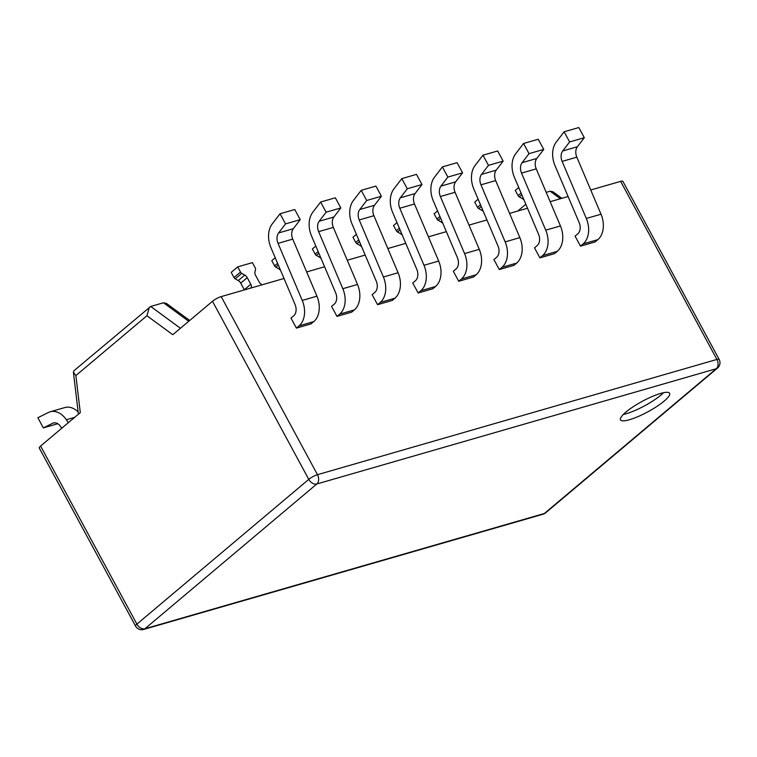 <?xml version="1.0" encoding="UTF-8"?>
<svg xmlns="http://www.w3.org/2000/svg" width="757" height="757" viewBox="0 0 757 757"><rect width="100%" height="100%" fill="white"/><g stroke="black" fill="none" stroke-linecap="round" stroke-linejoin="round"><path stroke-width="1.14" d="M620.626 181.358A6.983 1.486 -28.4 0 1 622.86 181.33L719.15 359.405A6.983 1.486 151.6 0 0 716.917 359.443L620.626 181.358L590.744 189.988M568.1 196.517L550.159 201.693M527.525 208.222L509.575 213.398M486.94 219.937L468.999 225.113M446.356 231.642L428.415 236.818M405.771 243.357L387.83 248.533M365.186 255.062L347.245 260.238M324.602 266.767L306.661 271.943M284.017 278.481L221.186 296.612A6.983 1.486 -28.4 0 0 212.49 301.286L172.795 334.708L146.924 315.735L75.87 375.576L80.289 412.622L40.604 446.053A6.983 1.486 -28.4 0 0 39.25 447.993L135.541 626.067A6.983 6.983 0 0 0 143.622 629.455A6.983 4.883 -106.1 0 0 144.928 628.755A6.983 4.76 -130.1 0 1 136.894 624.128A6.983 1.486 151.6 0 0 135.541 626.067M262.177 284.783L261.581 284.443A4.656 3.179 -130.1 0 1 259.121 281.878L255.535 275.255A4.656 3.179 -130.1 0 1 254.939 272.151L255.516 269.388A2.328 1.59 49.9 0 0 255.223 267.846L252.412 262.641L237.707 266.88L231.197 272.369L234.008 277.564A2.328 1.59 49.9 0 0 235.247 278.85L238.247 280.573A4.656 3.179 -130.1 0 1 240.717 283.127L244.293 289.761A4.656 3.179 -130.1 0 1 244.379 289.922M237.707 266.88L240.518 272.085A2.328 1.59 49.9 0 0 241.757 273.362L244.757 275.084A4.656 3.179 -130.1 0 1 247.227 277.649L250.804 284.272A4.656 3.179 -130.1 0 1 251.4 287.376L251.286 287.925M561.883 198.306L553.045 191.824L550.15 191.218L546.204 192.354M221.186 296.612L317.476 474.686L716.917 359.443A6.983 4.883 73.9 0 1 716.254 368.735L316.814 483.978A6.983 4.883 -106.1 0 0 317.476 474.686A6.983 1.486 151.6 0 0 308.771 479.361A6.983 4.76 49.9 0 0 316.814 483.978L144.928 628.755L544.368 513.501A6.983 4.883 73.9 0 1 543.062 514.211A6.983 6.983 0 0 0 545.627 512.839A6.983 4.76 -130.1 0 1 544.368 513.501L716.254 368.735A6.983 4.76 49.9 0 0 717.504 368.072A6.983 6.983 0 0 0 719.15 359.405M61.771 428.225L60.607 426.513A9.311 6.52 -106.1 0 0 53.425 422.964A9.311 6.52 -106.1 0 0 52.649 423.267L43.338 427.904L37.85 417.741L48.457 412.461A20.95 14.657 73.9 0 1 50.199 411.78L64.903 407.531A20.95 14.657 73.9 0 1 78.141 411.978M50.199 411.78A20.95 14.657 73.9 0 1 66.351 419.766L68.338 422.699M57.806 423.731L43.338 427.904M180.44 328.273L150.709 306.462L74.035 370.656L73.401 372.245L75.87 375.576M150.709 306.462L163.493 302.772L166.379 303.387L189.695 320.476M149.366 307.219L146.924 315.735M372.16 294.681L377.563 304.692L380.241 302.431A20.95 14.657 -106.1 0 0 383.402 276.996L359.215 219.946A9.311 6.52 73.9 0 1 359.774 209.528L366.71 200.491L361.212 190.329L353.32 200.624A20.95 14.657 -106.1 0 0 352.052 224.072L376.238 281.121A9.311 6.52 73.9 0 1 374.838 292.429L372.16 294.681M361.212 190.329L375.917 186.09L381.405 196.243L374.478 205.289A9.311 6.52 73.9 0 0 373.911 215.707L398.097 272.757A20.95 14.657 -106.1 0 1 394.946 298.192L392.268 300.444L377.563 304.692M575.074 236.137L580.477 246.148L595.182 241.899L597.86 239.647A20.95 14.657 -106.1 0 0 601.02 214.212L576.825 157.163A9.311 6.52 73.9 0 1 577.392 146.744L584.319 137.698L578.831 127.545L564.126 131.784L556.234 142.079A20.95 14.657 -106.1 0 0 554.966 165.528L579.152 222.577A9.311 6.52 73.9 0 1 577.752 233.885L575.074 236.137M331.575 306.396L336.979 316.398L339.666 314.146A20.95 14.657 -106.1 0 0 342.817 288.71L318.631 231.661A9.311 6.52 73.9 0 1 319.189 221.233L326.125 212.197L320.627 202.034L312.736 212.339A20.95 14.657 -106.1 0 0 311.468 235.787L335.654 292.836A9.311 6.52 73.9 0 1 334.253 304.134L331.575 306.396M320.627 202.034L335.332 197.795L340.82 207.957L333.894 216.994A9.311 6.52 73.9 0 0 333.326 227.412L357.522 284.462A20.95 14.657 -106.1 0 1 354.361 309.897L351.683 312.158L336.979 316.398M290.991 318.101L296.394 328.112L299.081 325.851A20.95 14.657 -106.1 0 0 302.232 300.415L278.046 243.366A9.311 6.52 73.9 0 1 278.614 232.948L285.54 223.902L280.052 213.748L272.151 224.044A20.95 14.657 -106.1 0 0 270.883 247.492L295.069 304.541A9.311 6.52 73.9 0 1 293.669 315.849L290.991 318.101M280.052 213.748L294.747 209.509L300.236 219.662L293.309 228.709A9.311 6.52 73.9 0 0 292.741 239.127L316.937 296.176A20.95 14.657 -106.1 0 1 313.777 321.611L311.099 323.864L296.394 328.112M493.905 259.556L499.317 269.558L514.012 265.319L516.69 263.067A20.95 14.657 -106.1 0 0 519.851 237.632L495.665 180.582A9.311 6.52 73.9 0 1 496.223 170.155L503.159 161.118L497.661 150.965L482.966 155.204L475.065 165.499A20.95 14.657 -106.1 0 0 473.797 188.947L497.992 245.997A9.311 6.52 73.9 0 1 496.583 257.304L493.905 259.556M534.489 247.851L539.902 257.853L554.597 253.614L557.275 251.352A20.95 14.657 -106.1 0 0 560.435 225.917L536.24 168.868A9.311 6.52 73.9 0 1 536.808 158.45L543.744 149.413L538.246 139.25L523.551 143.489L515.649 153.794A20.95 14.657 -106.1 0 0 514.382 177.242L538.568 234.292A9.311 6.52 73.9 0 1 537.167 245.59L534.489 247.851M412.735 282.976L418.148 292.978L420.826 290.726A20.95 14.657 -106.1 0 0 423.986 265.291L399.791 208.241A9.311 6.52 73.9 0 1 400.358 197.814L407.294 188.777L401.797 178.624L393.905 188.919A20.95 14.657 -106.1 0 0 392.628 212.367L416.823 269.416A9.311 6.52 73.9 0 1 415.423 280.715L412.735 282.976M401.797 178.624L416.501 174.375L421.99 184.538L415.063 193.574A9.311 6.52 73.9 0 0 414.495 204.002L438.682 261.051A20.95 14.657 -106.1 0 1 435.53 286.487L432.843 288.739L418.148 292.978M453.32 271.271L458.733 281.273L473.428 277.034L476.115 274.772A20.95 14.657 -106.1 0 0 479.266 249.337L455.08 192.287A9.311 6.52 73.9 0 1 455.638 181.869L462.574 172.833L457.077 162.67L442.381 166.909L434.49 177.214A20.95 14.657 -106.1 0 0 433.212 200.652L457.408 257.702A9.311 6.52 73.9 0 1 455.998 269.009L453.32 271.271M300.236 219.662L285.54 223.902M381.405 196.243L366.71 200.491M580.477 246.148L583.164 243.886A20.95 14.657 -106.1 0 0 586.315 218.451L562.129 161.402A9.311 6.52 73.9 0 1 562.697 150.984L569.624 141.947L564.126 131.784M569.624 141.947L584.319 137.698M340.82 207.957L326.125 212.197M625.888 412.111A27.933 5.942 151.6 0 0 620.485 419.861A27.933 5.942 151.6 0 0 638.113 416.558A27.933 5.942 151.6 0 0 664.23 401.049A27.933 5.942 151.6 0 0 669.633 393.29A27.933 5.942 151.6 0 0 652.004 396.602A27.933 5.942 151.6 0 0 625.888 412.111M623.323 414.448A27.933 5.942 151.6 0 0 660.984 395.04A27.933 5.942 151.6 0 0 663.548 392.703M499.317 269.558L501.995 267.306A20.95 14.657 -106.1 0 0 505.156 241.871L480.96 184.822A9.311 6.52 73.9 0 1 481.528 174.403L488.454 165.357L482.966 155.204M488.454 165.357L503.159 161.118M539.902 257.853L542.58 255.592A20.95 14.657 -106.1 0 0 545.731 230.156L521.545 173.116A9.311 6.52 73.9 0 1 522.112 162.689L529.039 153.652L523.551 143.489M529.039 153.652L543.744 149.413M421.99 184.538L407.294 188.777M458.733 281.273L461.41 279.011A20.95 14.657 -106.1 0 0 464.571 253.576L440.375 196.527A9.311 6.52 73.9 0 1 440.943 186.108L447.87 177.072L442.381 166.909M447.87 177.072L462.574 172.833M315.811 246.044L312.367 248.949L315.177 254.144A2.328 1.59 49.9 0 0 316.407 255.431L319.416 257.153A4.656 3.179 -130.1 0 1 321.157 258.648M524.071 200.103A4.656 3.179 49.9 0 0 522.33 198.608L519.33 196.886A2.328 1.59 -130.1 0 1 518.091 195.599L515.28 190.404L518.734 187.499M275.236 257.749L271.782 260.654L274.592 265.858A2.328 1.59 49.9 0 0 275.822 267.136L278.831 268.867A4.656 3.179 -130.1 0 1 280.573 270.353M356.396 234.329L352.951 237.234L355.762 242.439A2.328 1.59 49.9 0 0 356.992 243.716L360.001 245.448A4.656 3.179 -130.1 0 1 361.742 246.933M442.911 223.514A4.656 3.179 49.9 0 0 441.161 222.028L438.161 220.296A2.328 1.59 -130.1 0 1 436.931 219.019L434.111 213.815L437.565 210.91M483.496 211.809A4.656 3.179 49.9 0 0 481.745 210.314L478.746 208.591A2.328 1.59 -130.1 0 1 477.506 207.314L474.696 202.11L478.15 199.205M402.327 235.228A4.656 3.179 49.9 0 0 400.585 233.733L397.576 232.011A2.328 1.59 -130.1 0 1 396.346 230.734L393.526 225.529L396.98 222.624M250.472 288.162L251.4 287.376M244.293 289.761L250.804 284.272M240.717 283.127L247.227 277.649M238.247 280.573L244.757 275.084M235.247 278.85L241.757 273.362M234.008 277.564L240.518 272.085M550.15 191.218L560.398 198.741M54.249 422.803L52.649 423.267M74.669 417.362L66.351 419.766M212.49 301.286L308.771 479.361L136.894 624.128L40.604 446.053M163.493 302.772L188.73 321.29M313.777 321.611L299.081 325.851M293.309 228.709L278.614 232.948M292.741 239.127L278.046 243.366M316.937 296.176L302.232 300.415M394.946 298.192L380.241 302.431M374.478 205.289L359.774 209.528M373.911 215.707L359.215 219.946M398.097 272.757L383.402 276.996M583.164 243.886L597.86 239.647M586.315 218.451L601.02 214.212M562.129 161.402L576.825 157.163M562.697 150.984L577.392 146.744M354.361 309.897L339.666 314.146M333.894 216.994L319.189 221.233M333.326 227.412L318.631 231.661M357.522 284.462L342.817 288.71M501.995 267.306L516.69 263.067M505.156 241.871L519.851 237.632M480.96 184.822L495.665 180.582M481.528 174.403L496.223 170.155M542.58 255.592L557.275 251.352M545.731 230.156L560.435 225.917M521.545 173.116L536.24 168.868M522.112 162.689L536.808 158.45M435.53 286.487L420.826 290.726M415.063 193.574L400.358 197.814M414.495 204.002L399.791 208.241M438.682 261.051L423.986 265.291M461.41 279.011L476.115 274.772M464.571 253.576L479.266 249.337M440.375 196.527L455.08 192.287M440.943 186.108L455.638 181.869M319.416 257.153L320.23 256.462M316.407 255.431L318.905 253.33M315.177 254.144L318.177 251.617M522.33 198.608L523.153 197.918M519.33 196.886L521.819 194.786M518.091 195.599L521.1 193.073M278.831 268.867L279.655 268.177M275.822 267.136L278.321 265.035M274.592 265.858L277.592 263.332M360.001 245.448L360.815 244.757M356.992 243.716L359.49 241.615M355.762 242.439L358.761 239.912M441.161 222.028L441.984 221.337M438.161 220.296L440.65 218.196M436.931 219.019L439.931 216.493M481.745 210.314L482.569 209.623M478.746 208.591L481.234 206.491M477.506 207.314L480.515 204.778M400.585 233.733L401.399 233.042M397.576 232.011L400.075 229.91M396.346 230.734L399.346 228.198M525.831 204.229L517.731 211.052M545.627 512.839L717.504 368.072M143.622 629.455L543.062 514.211M73.401 372.245L78.406 414.211"/></g></svg>
